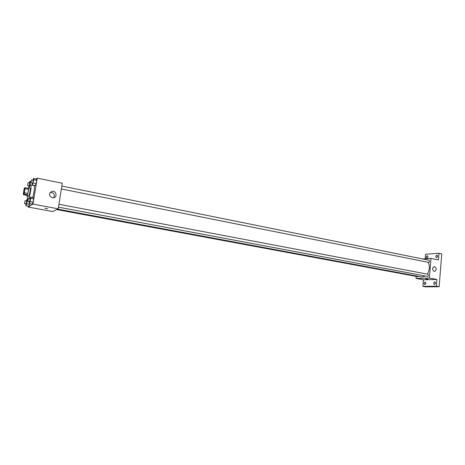 <?xml version="1.0" encoding="UTF-8"?>
<svg xmlns="http://www.w3.org/2000/svg" width="465" height="465" viewBox="0 0 465 465"><rect width="100%" height="100%" fill="white"/><g stroke="black" fill="none" stroke-linecap="round" stroke-linejoin="round"><path stroke-width="0.7" d="M23.715 193.969L23.639 193.986C23.07 194.015 24.221 188.087 24.738 188.325C24.947 190.04 24.61 191.917 23.715 193.969M24.418 192.795L25.104 187.662L24.36 188.232L23.959 189.534L23.279 194.632L24.017 194.103L24.418 192.795L27.819 193.452L28.51 189.325L25.116 188.662M23.279 194.632L26.656 195.283L27.412 194.754L24.017 194.103M25.104 187.662L28.493 188.331L28.51 189.325M27.819 193.452L27.412 194.754M26.592 195.265L26.796 195.852C27.551 196.207 29.196 187.726 28.359 187.779L27.958 188.226M28.359 187.779L30.045 188.11C30.835 188.034 29.435 195.753 28.592 196.143L26.796 195.852M28.051 199.351L27.865 199.398C27.482 199.247 27.377 198.107 27.545 195.992M29.109 187.924C29.743 185.895 30.266 184.884 30.678 184.884C31.858 184.727 30.254 195.41 28.632 198.514M30.678 184.884L34.038 185.552C35.015 185.465 34.148 193.12 32.684 197.427M32.259 183.146L32.416 185.024L35.381 185.611L36.206 183.582L36.752 180.315L36.468 179.106L33.503 178.508L32.823 180.211M28.272 206.117L28.115 207.041L32.939 204.112L37.258 178.142L36.09 179.031M25.79 203.839L25.93 205.681L28.853 206.222L29.638 204.298L29.748 203.641L29.638 204.298L26.708 203.751L27.249 200.537L27.005 199.27L26.331 200.956M29.161 201.671L29.318 203.56L32.3 204.118L33.12 202.141L33.666 198.851L33.393 197.561L30.411 196.997L29.713 198.724M37.258 178.142L62.293 183.245L58.177 208.82L52.615 211.546L28.115 207.041M58.177 208.82L32.939 204.112M52.266 197.753C48.552 195.399 48.575 193.242 52.33 191.278C56.625 190.749 57.532 197.631 53.19 197.811L52.266 197.753M47.767 208.802L44.855 208.297M50.139 192.394L50.65 192.307C54.103 192.923 55.097 194.736 53.644 197.741M425.458 276.03L421.889 276.966L57.573 209.111M428.096 262.324C430.009 266.073 429.747 270.002 427.306 274.112M58.445 207.163L427.48 276.408C428.567 275.861 428.701 275.129 427.887 274.222L427.771 274.211M418.605 276.355L417.925 276.71L56.643 209.57M61.839 186.07L429.044 260.249C429.829 261.039 429.724 261.766 428.73 262.434L61.374 188.97M416.198 276.39L416.03 278.43L429.398 278.058L430.991 258.435L422.697 258.964M416.03 278.43L423.429 279.796L422.888 286.37L425.649 286.858L439.158 286.702L441.75 253.873L438.983 253.291L425.533 254.262L425.161 258.807M439.158 286.702L436.362 286.196L436.902 279.453L429.398 278.058M430.991 258.435L438.454 259.958L438.983 253.291M434.223 271.496C432.008 269.613 432.055 267.974 434.368 266.579C436.815 268.288 436.844 269.938 434.455 271.519L434.223 271.496M423.429 279.796L436.902 279.453M427.934 279.122L425.737 278.924M428.096 257.029L426.893 258.418C425.928 257.302 426.114 256.418 427.445 255.773L428.096 257.029M437.745 256.384L436.501 257.796C435.502 256.651 435.693 255.756 437.071 255.105L437.745 256.384M425.946 283.325L424.783 284.685C423.772 283.58 423.929 282.685 425.254 282.005L425.946 283.325M435.612 283.15L434.409 284.528C433.363 283.4 433.525 282.493 434.891 281.802L435.612 283.15M422.888 286.37L436.362 286.196M29.318 203.56L30.126 201.578L30.673 198.282L30.411 196.997M28.441 198.479L30.149 198.805L29.621 201.74L27.871 201.426L28.441 198.479L27.871 201.426M32.3 204.118L33.12 202.141L30.126 201.578M33.12 202.141L33.666 198.851L30.673 198.282M33.666 198.851L33.393 197.561M32.416 185.024L33.776 179.717L33.503 178.508M31.55 179.955L33.248 180.298L32.719 183.21L30.975 182.885L31.55 179.955L30.975 182.885M35.381 185.611L36.206 183.582L33.23 182.983M36.206 183.582L36.752 180.315L33.776 179.717M36.752 180.315L36.468 179.106M25.93 205.681L26.708 203.751M25.069 200.723L26.743 201.037L26.226 203.903L24.517 203.6L25.069 200.723L24.517 203.6M28.022 199.462L27.005 199.27M28.853 206.222L29.638 204.298M27.813 200.642L27.249 200.537M28.83 185.738L28.97 187.569L29.754 185.593L30.289 182.396L30.039 181.205L29.382 182.873M28.121 182.623L29.783 182.954L29.266 185.802L27.563 185.489L28.121 182.623L27.563 185.489M31.027 181.402L30.039 181.205M30.893 182.518L30.289 182.396M50.65 192.307L52.33 191.278M58.91 204.257L427.887 274.222"/></g></svg>
